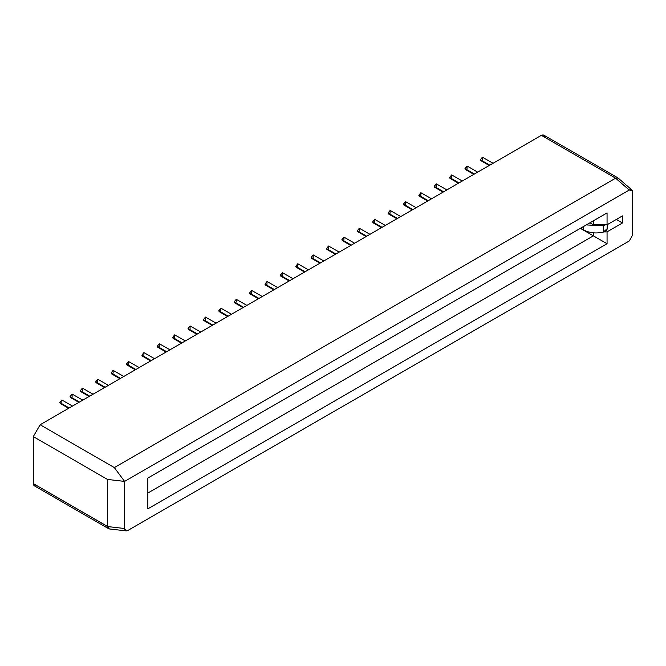 <?xml version="1.0" encoding="UTF-8"?>
<svg xmlns="http://www.w3.org/2000/svg" width="666" height="666" viewBox="0 0 666 666"><rect width="100%" height="100%" fill="white"/><g stroke="black" fill="none" stroke-linecap="round" stroke-linejoin="round"><path stroke-width="1" d="M631.942 190.01L618.165 178.08L615.6 178.188L629.278 190.035L632.417 190.701L632.7 234.923L629.278 240.967L127.914 530.427L126.182 530.852L124.592 528.513L107.501 526.54L33.3 483.583L34.299 485.797L108.749 528.779M617.99 177.93L543.822 135.115L541.408 135.348L615.6 178.188L617.981 177.939M108.791 528.762L107.501 526.54L109.349 528.962M607.051 227.797C607.567 229.745 606.318 231.185 603.296 232.109C595.978 233.699 589.41 232.975 583.607 229.953L580.594 228.213L583.607 229.953L583.607 226.473L583.607 229.953C589.41 232.975 595.978 233.699 603.296 232.109L603.296 225.791L605.66 224.783L603.296 225.791L603.296 232.109L607.217 228.654L607.217 224.683M603.296 225.791L586.305 224.917L603.296 225.791M593.381 220.829L147.844 478.055L607.059 212.937L147.844 478.055L147.844 508.849L607.059 243.731L593.381 235.831L147.844 493.056L593.381 235.831L580.386 228.33L593.381 235.831L593.381 232.834L593.381 235.831L607.059 243.731L147.844 508.849L147.844 478.055L607.059 212.937L593.381 220.829L593.381 224.783L593.381 220.829M589.959 222.802L593.381 224.783L607.059 224.783L607.059 212.937L607.059 224.783L593.381 224.783L589.959 222.802M622.444 215.892L607.059 224.783L622.444 215.892L622.444 223.002L622.444 215.892M616.974 219.847L616.974 219.056L616.974 219.847L622.444 223.002L607.059 231.885L607.059 243.731L607.059 231.885L604.045 231.885L607.059 231.885L622.444 223.002L616.974 219.847M82.409 399.941L84.116 399.367L82.409 399.941M93.024 394.222L82.651 388.236L80.311 390.701L82.368 388.153L82.368 390.884C81.244 391.949 80.561 391.891 80.311 390.701L80.719 391.591L89.152 396.461M80.311 390.701L89.719 396.128L80.311 390.701M97.369 391.716L99.509 390.484L97.369 391.716M108.408 385.339L98.035 379.354L95.704 381.818L97.752 379.27L97.752 382.001C96.637 383.067 95.946 383.008 95.704 381.818L96.104 382.7L104.537 387.579M95.704 381.818L105.103 387.246L95.704 381.818M114.902 381.593L112.754 382.833L114.893 381.601M112.454 373.726L111.089 372.935L113.137 370.379L113.137 373.118M123.793 376.457L113.137 370.379L111.089 372.935L111.488 373.817L119.922 378.688M111.089 372.935L120.488 378.363L111.089 372.935M128.147 373.942L130.278 372.71L128.147 373.942M127.847 364.843L126.473 364.052L128.53 361.496L128.53 364.235M139.177 367.574L128.53 361.496L126.473 364.052L126.873 364.935L135.315 369.805M126.473 364.052L135.881 369.48L126.473 364.052M145.679 363.827L143.531 365.06L145.663 363.827M143.232 355.96L141.866 355.169L143.914 352.614L143.914 355.353M154.57 358.691L143.914 352.614L141.866 355.169L142.266 356.052L150.699 360.922M141.866 355.169L151.265 360.597L141.866 355.169M158.916 356.177L161.055 354.945L158.916 356.177M169.955 349.808L159.299 343.731L157.251 346.287L159.299 343.731L159.299 346.47C158.183 347.535 157.492 347.469 157.251 346.287L157.651 347.169L166.084 352.039M157.251 346.287L166.65 351.715L157.251 346.287M174.301 347.294L176.44 346.062L174.301 347.294M174.001 338.195L172.636 337.404L174.683 334.848L174.683 337.587M185.339 340.925L174.683 334.848L172.636 337.404L173.035 338.286L181.468 343.156M172.636 337.404L182.043 342.832L172.636 337.404M191.833 337.171L189.693 338.411L191.825 337.179M189.394 329.304L188.02 328.521L190.076 325.965L190.076 328.704M200.724 332.043L190.076 325.965L188.02 328.521L188.42 329.404L196.861 334.274M188.02 328.521L197.427 333.949L188.02 328.521M205.078 329.528L207.209 328.296L205.078 329.528M204.778 320.421L203.413 319.638L205.461 317.083L205.461 319.822M216.117 323.16L205.461 317.083L203.413 319.638L203.813 320.521L212.246 325.391M203.413 319.638L212.812 325.066L203.413 319.638M222.61 319.405L220.463 320.646L222.602 319.414M231.502 314.277L221.129 308.283L218.798 310.747L220.846 308.2L220.846 310.93C219.73 311.996 219.047 311.938 218.798 310.747L219.197 311.638L227.63 316.508M218.798 310.747L228.197 316.184L218.798 310.747M237.995 310.522L235.847 311.763L237.987 310.531M235.548 302.655L234.182 301.865L236.23 299.317L236.23 302.048M246.886 305.386L236.23 299.317L234.182 301.865L234.582 302.755L243.015 307.625M234.182 301.865L243.59 307.292L234.182 301.865M251.24 302.88L253.371 301.648L251.24 302.88M250.94 293.773L249.567 292.982L251.623 290.434L251.623 293.165M262.271 296.503L251.623 290.434L249.567 292.982L249.966 293.873L258.408 298.743M249.567 292.982L258.974 298.41L249.567 292.982M266.625 293.997L268.756 292.765L266.625 293.997M277.664 287.62L267.291 281.635L264.96 284.099L267.008 281.551L267.008 284.282C265.884 285.348 265.201 285.289 264.96 284.099L265.359 284.99L273.793 289.86M264.96 284.099L274.359 289.527L264.96 284.099M284.157 283.874L282.009 285.115L284.149 283.882M281.71 276.007L280.344 275.216L282.392 272.669L282.392 275.399M293.048 278.738L282.392 272.669L280.344 275.216L280.744 276.099L289.177 280.977M280.344 275.216L289.743 280.644L280.344 275.216M299.542 274.991L297.394 276.232L299.534 275M297.094 267.124L295.729 266.333L297.785 263.778L297.785 266.517M308.433 269.855L297.785 263.778L295.729 266.333L296.129 267.216L304.57 272.086M295.729 266.333L305.136 271.761L295.729 266.333M312.787 267.341L314.918 266.109L312.787 267.341M323.818 260.972L313.17 254.895L311.114 257.451L313.17 254.895L313.17 257.634C312.046 258.699 311.363 258.633 311.114 257.451L311.513 258.333L319.955 263.203M311.114 257.451L320.521 262.879L311.114 257.451M330.319 257.226L328.171 258.458L330.303 257.226M327.872 249.359L326.507 248.568L328.554 246.012L328.554 248.751M339.21 252.089L328.554 246.012L326.507 248.568L326.906 249.45L335.339 254.32M326.507 248.568L335.905 253.996L326.507 248.568M343.556 249.575L345.696 248.343L343.556 249.575M343.256 240.476L341.891 239.685L343.939 237.129L343.939 239.868M354.595 243.207L343.939 237.129L341.891 239.685L342.291 240.568L350.724 245.438M341.891 239.685L351.29 245.113L341.891 239.685M358.941 240.692L361.08 239.46L358.941 240.692M358.641 231.593L357.276 230.802L359.332 228.247L359.332 230.985M369.98 234.324L359.332 228.247L357.276 230.802L357.675 231.685L366.117 236.555M357.276 230.802L366.683 236.23L357.276 230.802M374.034 222.702L372.66 221.92L374.717 219.364L374.717 222.103M385.373 225.441L374.717 219.364L372.66 221.92L373.068 222.802L381.501 227.672M372.66 221.92L382.068 227.347L372.66 221.92M389.718 222.927L391.849 221.695L389.718 222.927M400.757 216.558L390.384 210.564L388.053 213.037L390.101 210.481L390.101 213.22C388.986 214.277 388.295 214.219 388.053 213.037L388.453 213.919L396.886 218.789M388.053 213.037L397.452 218.465L388.053 213.037M407.251 212.804L405.103 214.044L407.242 212.812M404.803 204.937L403.438 204.146L405.486 201.598L405.486 204.329M416.142 207.675L405.486 201.598L403.438 204.146L403.837 205.036L412.271 209.907M403.438 204.146L412.837 209.582L403.438 204.146M420.496 205.161L422.627 203.929L420.496 205.161M420.188 196.054L418.822 195.263L420.879 192.715L420.879 195.446M431.526 198.784L420.879 192.715L418.822 195.263L419.222 196.154L427.664 201.024M418.822 195.263L428.23 200.691L418.822 195.263M435.88 196.279L438.012 195.046L435.88 196.279M435.581 187.171L434.207 186.38L436.263 183.833L436.263 186.563M446.919 189.902L436.263 183.833L434.207 186.38L434.615 187.271L443.048 192.141M434.207 186.38L443.614 191.808L434.207 186.38M451.265 187.396L453.404 186.164L451.265 187.396M462.304 181.019L451.931 175.033L449.6 177.497L451.648 174.95L451.648 177.68C450.532 178.746 449.841 178.688 449.6 177.497L450 178.388L458.433 183.258M449.6 177.497L458.999 182.925L449.6 177.497M466.65 178.513L468.789 177.281L466.65 178.513M477.688 172.136L467.316 166.15L464.985 168.615L467.033 166.067L467.033 168.798C465.917 169.863 465.234 169.805 464.985 168.615L465.384 169.497L473.817 174.375M464.985 168.615L474.383 174.042L464.985 168.615M484.182 168.39L482.042 169.63L484.174 168.398M481.743 160.523L480.369 159.732L482.425 157.176L482.425 159.915M493.073 163.253L482.425 157.176L480.369 159.732L480.769 160.614L489.21 165.484M480.369 159.732L489.776 165.16L480.369 159.732M71.428 397.411L70.055 396.628L72.111 394.072L72.111 396.811M82.759 400.149L72.111 394.072L70.055 396.628L70.454 397.51L78.896 402.381M70.055 396.628L79.462 402.056L70.055 396.628M61.164 403.338L59.798 402.547L61.855 399.991L61.855 402.73M72.502 406.069L61.855 399.991L59.798 402.547L60.198 403.43L68.64 408.3M59.798 402.547L69.206 407.975L59.798 402.547M61.463 412.445L63.603 411.205L61.463 412.445M36.722 485.556C34.657 486.496 33.516 485.839 33.3 483.583L33.3 436.596L107.501 479.437L33.3 436.596L33.3 483.583L107.501 526.423L107.501 479.437L124.592 481.41L107.501 479.437L107.501 526.54L124.592 528.513L124.592 481.41L629.278 190.035L615.6 178.188L541.408 135.348L40.135 424.758L114.336 467.59L615.6 178.188L114.336 467.59L40.135 424.758L541.408 135.348C543.464 134.415 544.605 135.073 544.821 137.329M33.3 436.596L40.135 424.758L33.3 436.596M124.592 481.41L114.336 467.59L124.592 481.41L124.592 528.513C124.8 530.719 125.899 531.36 127.914 530.427L629.278 240.967L632.7 234.923L632.7 192.133C632.509 189.793 631.368 189.102 629.278 190.035L124.592 481.41M126.207 530.885L109.382 528.946"/></g></svg>
